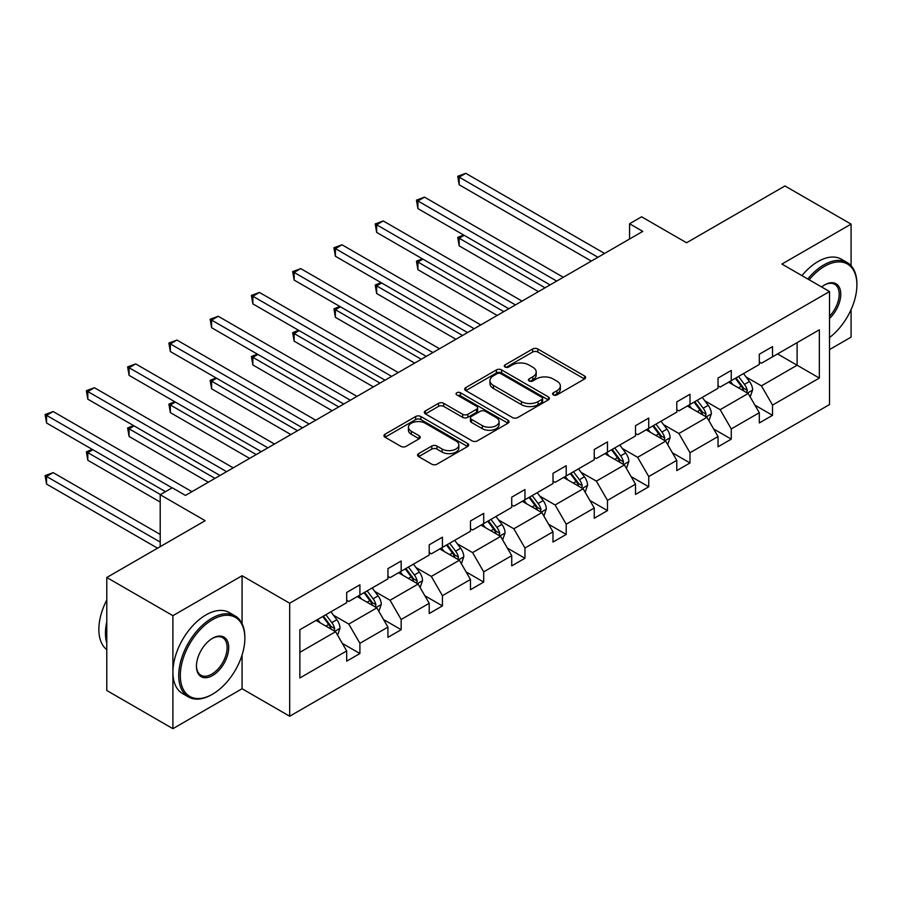 <?xml version="1.0" encoding="UTF-8"?>
<svg xmlns="http://www.w3.org/2000/svg" width="902" height="902" viewBox="0 0 902 902"><rect width="100%" height="100%" fill="white"/><g stroke="black" fill="none" stroke-linecap="round" stroke-linejoin="round"><path stroke-width="1.35" d="M553.332 394.896A2.571 1.488 0 0 0 556.962 394.896L584.552 378.975A3.676 2.12 0 0 0 585.623 377.476A3.676 2.12 0 0 0 584.552 375.976L537.817 348.995A3.676 2.12 0 0 0 532.62 348.995L505.041 364.927A2.571 1.488 0 0 0 504.286 365.975A2.571 1.488 0 0 0 505.041 367.024A2.571 1.488 0 0 0 508.672 367.024L512.246 364.96A11.749 6.788 0 0 1 528.865 364.96L532.755 367.204A11.749 6.788 0 0 1 536.194 372.007A11.749 6.788 0 0 1 532.755 376.799L529.181 378.863A2.571 1.488 0 0 0 528.437 379.911A2.571 1.488 0 0 0 529.181 380.96A2.571 1.488 0 0 0 532.823 380.96L536.386 378.896A11.749 6.788 0 0 1 553.005 378.896L556.895 381.151A11.749 6.788 0 0 1 560.345 385.943A11.749 6.788 0 0 1 556.895 390.746L553.332 392.798A2.571 1.488 0 0 0 552.576 393.847A2.571 1.488 0 0 0 553.332 394.896L553.332 392.798M851.082 265.718L851.082 224.124L784.954 185.959L686.557 242.762L641.593 216.796L629.562 223.752L629.562 239.019M829.524 349.581L851.082 337.134L851.082 309.612M242.074 623.643L242.074 575.735L172.902 615.671L172.902 728.681L106.786 690.504L106.786 577.494L205.171 520.691L160.206 494.724L160.206 546.646M172.902 615.671L106.786 577.494M418.652 453.616A3.676 2.12 0 0 0 417.57 455.115A3.676 2.12 0 0 0 418.652 456.615L431.765 464.192A3.676 2.12 0 0 0 436.951 464.192L467.586 446.501A3.676 2.12 0 0 0 468.668 445.002A3.676 2.12 0 0 0 467.586 443.502L420.862 416.521A3.676 2.12 0 0 0 415.664 416.521L385.03 434.212A3.676 2.12 0 0 0 383.959 435.711A3.676 2.12 0 0 0 385.03 437.211L400.871 446.355A3.676 2.12 0 0 0 406.058 446.355L419.171 438.778A3.676 2.12 0 0 0 420.242 437.278A3.676 2.12 0 0 0 419.171 435.779L411.312 431.246A9.821 5.671 0 0 1 408.437 427.244A9.821 5.671 0 0 1 414.503 422.001A9.821 5.671 0 0 1 425.203 423.23L455.972 440.988A9.821 5.671 0 0 1 458.847 445.002A9.821 5.671 0 0 1 452.781 450.245A9.821 5.671 0 0 1 442.081 449.016L436.951 446.05A3.676 2.12 0 0 0 431.765 446.05L418.652 453.616L418.652 456.615M160.206 494.724L172.248 487.779L185.474 495.412L642.788 231.386L629.562 223.752M242.074 575.735L289.677 603.224L829.524 291.549L829.524 404.558L289.677 716.233L289.677 603.224M851.082 224.124L781.91 264.06L829.524 291.549M512.505 417.57A3.676 2.12 0 0 0 517.692 417.57L548.337 399.879A3.676 2.12 0 0 0 549.408 398.391A3.676 2.12 0 0 0 548.337 396.891L501.602 369.91A3.676 2.12 0 0 0 496.404 369.91L465.77 387.589A3.676 2.12 0 0 0 464.699 389.089A3.676 2.12 0 0 0 465.77 390.589L512.505 417.57M457.844 395.459A2.571 1.488 0 0 1 460.448 395.82L507.916 423.218L477.327 440.875A3.676 2.12 0 0 1 472.129 440.875L425.406 413.894L425.406 410.906A3.676 2.12 0 0 0 424.323 412.406A3.676 2.12 0 0 0 425.406 413.894M425.406 410.906L438.507 403.329A3.676 2.12 0 0 1 443.705 403.329L462.658 414.277A3.676 2.12 0 0 0 467.845 414.277L476.549 409.249A3.676 2.12 0 0 0 477.62 407.749A3.676 2.12 0 0 0 476.549 406.25L456.818 394.862A2.571 1.488 0 0 1 456.062 393.813A2.571 1.488 0 0 1 457.652 392.438A2.571 1.488 0 0 1 460.448 392.765L507.961 420.197A3.676 2.12 0 0 1 509.032 421.696A3.676 2.12 0 0 1 507.961 423.196L507.961 420.197M299.87 629.72L346.684 602.694L346.684 592.456L359.909 584.823L359.909 595.061L387.939 578.87L387.939 568.632L401.164 560.999L401.164 571.237L429.205 555.046L429.205 544.819L442.431 537.175L442.431 547.413L470.472 531.222L470.472 520.995L483.697 513.362L483.697 523.588L511.727 507.398L511.727 497.171L524.953 489.538L524.953 499.764L552.994 483.585L552.994 473.347L566.219 465.714L566.219 475.94L594.249 459.761L594.249 449.523L607.474 441.89L607.474 452.127L635.515 435.937L635.515 425.699L648.741 418.066L648.741 428.303L676.782 412.113L676.782 401.886L689.996 394.242L689.996 404.479L718.037 388.288L718.037 378.062L731.263 370.429L731.263 380.655L759.304 364.464L759.304 354.238L772.529 346.605L772.529 356.831L819.343 329.805L819.343 378.062L772.529 405.088L772.529 415.326L759.304 422.959L759.304 412.721L731.263 428.912L731.263 439.139L718.037 446.783L718.037 436.545L689.996 452.736L689.996 462.963L676.782 470.596L676.782 460.37L648.741 476.56L648.741 486.787L635.515 494.42L635.515 484.194L607.474 500.373L607.474 510.611L594.249 518.244L594.249 508.018L566.219 524.197L566.219 534.435L552.994 542.068L552.994 531.83L524.953 548.021L524.953 558.259L511.727 565.892L511.727 555.655L483.697 571.845L483.697 582.072L470.472 589.716L470.472 579.479L442.431 595.67L442.431 605.896L429.205 613.529L429.205 603.303L401.164 619.494L401.164 629.72L387.939 637.353L387.939 627.127L359.909 643.306L359.909 653.544L346.684 661.177L346.684 650.951L299.87 677.977L299.87 629.72M357.26 596.583L376.833 607.88L348.792 624.071L333.492 615.232M348.792 624.071L359.909 643.306M376.833 607.88L387.939 627.127M346.684 600.247L348.792 601.465L359.909 595.061M398.526 572.759L418.1 584.056L390.059 600.247L374.747 591.408M390.059 600.247L401.164 619.494M418.1 584.056L429.205 603.303M387.939 576.423L390.059 577.652L401.164 571.237M439.781 548.935L459.355 560.243L431.325 576.423L416.014 567.583M431.325 576.423L442.431 595.67M459.355 560.243L470.472 579.479M429.205 552.599L431.325 553.828L442.431 547.413M481.048 525.111L500.621 536.419L472.58 552.599L457.269 543.759M472.58 552.599L483.697 571.845M500.621 536.419L511.727 555.655M470.472 528.786L472.58 530.004L483.697 523.588M522.303 501.298L541.876 512.595L513.847 528.786L498.535 519.947M513.847 528.786L524.953 548.021M541.876 512.595L552.994 531.83M511.727 504.962L513.847 506.18L524.953 499.764M563.57 477.474L583.143 488.771L555.102 504.962L539.802 496.123M555.102 504.962L566.219 524.197M583.143 488.771L594.249 508.018M552.994 481.138L555.102 482.356L566.219 475.94M604.836 453.65L624.409 464.947L596.369 481.138L581.057 472.298M596.369 481.138L607.474 500.373M624.409 464.947L635.515 484.194M594.249 457.314L596.369 458.532L607.474 452.127M646.091 429.826L665.665 441.123L637.635 457.314L622.324 448.474M637.635 457.314L648.741 476.56M665.665 441.123L676.782 460.37M635.515 433.49L637.635 434.719L648.741 428.303M687.358 406.001L706.931 417.31L678.89 433.49L663.579 424.65M678.89 433.49L689.996 452.736M706.931 417.31L718.037 436.545M676.782 409.666L678.89 410.895L689.996 404.479M728.613 382.177L748.186 393.486L720.157 409.666L704.845 400.826M720.157 409.666L731.263 428.912M748.186 393.486L759.304 412.721M718.037 385.842L720.157 387.071L731.263 380.655M777.547 353.934L797.12 365.231L761.412 385.853L746.112 377.013M761.412 385.853L772.529 405.088M819.343 378.062L797.12 365.231L797.12 342.636L819.343 329.805M172.902 728.681L242.074 688.745L289.677 716.233M759.304 362.029L761.412 363.247L772.529 356.831M299.87 652.326L335.578 631.704L316.004 620.407M335.578 631.704L346.684 650.951M754.94 405.167L772.529 415.326M713.674 428.991L731.263 439.139M672.407 452.815L689.996 462.963M631.152 476.628L648.741 486.787M589.885 500.452L607.474 510.611M548.63 524.276L566.219 534.435M507.364 548.1L524.953 558.259M466.108 571.924L483.697 582.072M424.842 595.748L442.431 605.896M383.575 619.561L401.164 629.72M342.32 643.385L359.909 653.544M242.074 688.745L242.074 654.999M554.358 395.268L556.895 393.791A11.749 6.788 0 0 0 560.345 388.999L560.345 385.943M536.194 372.007L536.194 375.063A11.749 6.788 0 0 1 532.755 379.855L530.207 381.32M584.496 378.998L537.817 352.051A3.676 2.12 0 0 0 532.62 352.051L506.067 367.385M548.281 399.913L501.602 372.966A3.676 2.12 0 0 0 496.404 372.966L465.815 390.622M541.843 399.439A2.571 1.488 0 0 0 542.598 398.391A2.571 1.488 0 0 0 541.843 397.331L500.824 373.653A2.571 1.488 0 0 0 497.182 373.653L493.417 375.83A11.749 6.788 0 0 0 489.978 380.621A11.749 6.788 0 0 0 493.417 385.425L521.457 401.604A11.749 6.788 0 0 0 538.077 401.604L541.843 399.439L541.843 402.484A2.571 1.488 0 0 0 542.598 401.435L542.598 398.391M489.978 380.621L489.978 383.677A11.749 6.788 0 0 0 493.417 388.469L493.417 385.425M541.843 402.484L538.077 404.66A11.749 6.788 0 0 1 521.457 404.66L493.417 388.469M425.451 413.928L438.507 406.385L438.507 403.329M477.62 407.749L477.62 410.805A3.676 2.12 0 0 1 476.549 412.304L467.845 417.333A3.676 2.12 0 0 1 462.658 417.333L443.705 406.385A3.676 2.12 0 0 0 438.507 406.385M482.322 425.631A9.821 5.671 0 0 0 493.022 426.86A9.821 5.671 0 0 0 499.088 421.617A9.821 5.671 0 0 0 496.213 417.615L485.377 411.346A3.676 2.12 0 0 0 480.18 411.346L471.487 416.374A3.676 2.12 0 0 0 470.404 417.874A3.676 2.12 0 0 0 471.487 419.374L482.322 425.631L482.322 428.687A9.821 5.671 0 0 0 493.022 429.916A9.821 5.671 0 0 0 499.088 424.673L499.088 421.617M470.404 417.874L470.404 420.93A3.676 2.12 0 0 0 471.487 422.429L471.487 419.374M482.322 428.687L471.487 422.429M458.847 445.002L458.847 448.057A9.821 5.671 0 0 1 452.781 453.3A9.821 5.671 0 0 1 442.081 452.071L436.951 449.106A3.676 2.12 0 0 0 431.765 449.106L418.697 456.649M408.437 427.244L408.437 430.299A9.821 5.671 0 0 0 411.312 434.302L411.312 431.246M419.126 438.812L411.312 434.302M467.54 446.524L420.862 419.577A3.676 2.12 0 0 0 415.664 419.577L385.075 437.233M750.205 396.97L752.629 389.935A9.911 5.728 -120 0 0 749.472 381.501L743.53 373.575M732.886 384.647L730.304 381.208M464.203 235.321L459.174 238.229L459.174 245.863L538.438 291.628M746.732 392.641L747.284 390.363A9.911 5.728 -120 0 0 744.443 384.399L738.501 376.472M736.021 377.904L742.56 386.631A5.051 2.92 60 0 1 743.473 388.164L747.284 390.363M735.333 378.31L741.275 386.236A9.911 5.728 60 0 1 743.744 390.916M459.174 245.863L457.72 237.384L545.056 287.806M457.72 237.384L463.617 234.994M597.958 257.273L459.174 177.142L465.782 173.319L604.566 253.451M591.34 261.084L459.174 184.775L459.174 177.142L457.72 176.307L465.782 173.319M459.174 184.775L457.72 176.307M829.524 337.54A45.63 26.35 120 0 0 856.9 284.908A45.63 26.35 120 0 0 824.631 266.282A45.63 26.35 120 0 0 809.15 279.789M807.775 278.989A46.757 26.992 -60 0 1 823.842 264.906A46.757 26.992 -60 0 1 847.215 262.583A46.757 26.992 -60 0 1 856.9 283.995L856.9 284.908M821.609 286.983A22.821 13.169 -60 0 1 824.631 284.908L824.631 284.908A22.821 13.169 -60 0 1 840.574 291.47A22.821 13.169 -60 0 1 829.524 318.462M801.957 275.629A46.757 26.992 -60 0 1 818.024 261.546A46.757 26.992 -60 0 1 841.397 259.224L847.215 262.583M829.524 316.252A21.693 12.527 120 0 0 834.688 284.288A21.693 12.527 120 0 0 824.225 285.145M211.79 694.619L212.579 694.168A45.63 26.35 120 0 0 244.848 638.278A45.63 26.35 120 0 0 212.579 619.64A45.63 26.35 120 0 0 180.31 675.53A45.63 26.35 120 0 0 212.579 694.168L211.79 694.619A46.757 26.992 -60 0 1 188.405 696.942A46.757 26.992 -60 0 1 181.246 659.475A46.757 26.992 -60 0 1 211.79 618.265A46.757 26.992 -60 0 1 235.163 615.953A46.757 26.992 -60 0 1 244.848 637.353L244.848 638.278M212.579 675.53A22.821 13.169 -60 0 1 196.444 666.217A22.821 13.169 -60 0 1 212.579 638.266L212.579 638.266A22.821 13.169 -60 0 1 228.713 647.591A22.821 13.169 -60 0 1 212.579 675.53M196.456 665.755A21.693 12.527 120 0 0 200.943 675.237A21.693 12.527 120 0 0 211.79 674.155A21.693 12.527 120 0 0 225.962 655.044A21.693 12.527 120 0 0 222.636 637.658A21.693 12.527 120 0 0 212.184 638.515M188.405 696.942L182.587 693.582A46.757 26.992 -60 0 1 175.428 656.115A46.757 26.992 -60 0 1 205.972 614.905A46.757 26.992 -60 0 1 229.345 612.593L235.163 615.953M106.786 643.16A46.757 26.992 -60 0 1 106.786 621.782M106.786 649.643A46.757 26.992 -60 0 1 106.786 600.022M708.938 420.783L711.374 413.759A9.911 5.728 -120 0 0 708.205 405.325L702.275 397.399M691.62 408.471L689.049 405.032M422.937 259.145L417.908 262.054L417.908 269.687L497.182 315.452M705.465 416.465L706.018 414.187A9.911 5.728 -120 0 0 703.188 408.223L697.246 400.296M694.765 401.728L701.294 410.455A5.051 2.92 60 0 1 702.218 411.988L706.018 414.187M694.066 402.123L700.008 410.06A9.911 5.728 60 0 1 702.478 414.74M417.908 269.687L416.453 261.208L503.79 311.63M416.453 261.208L422.35 258.806M667.683 444.607L670.107 437.583A9.911 5.728 -120 0 0 666.95 429.138L661.008 421.211M650.353 432.283L647.783 428.856M381.67 282.969L376.653 285.866L376.653 293.511L455.916 339.276M664.199 440.277L664.763 438.011A9.911 5.728 -120 0 0 661.921 432.047L655.979 424.12M653.499 425.552L660.038 434.279A5.051 2.92 60 0 1 660.952 435.813L664.763 438.011M652.811 425.947L658.742 433.873A9.911 5.728 60 0 1 661.222 438.564M376.653 293.511L375.198 285.032L462.534 335.454M375.198 285.032L381.095 282.63M556.692 281.086L417.908 200.966L424.526 197.143L563.31 277.275M550.085 284.908L417.908 208.599L417.908 200.966L416.453 200.12L424.526 197.143M417.908 208.599L416.453 200.12M515.437 304.91L376.653 224.79L383.26 220.967L522.044 301.099M508.818 308.732L376.653 232.423L376.653 224.79L375.198 223.944L383.26 220.967M376.653 232.423L375.198 223.944M626.416 468.431L628.852 461.407A9.911 5.728 -120 0 0 625.684 452.962L619.742 445.036M609.098 456.108L606.516 452.669M340.415 306.793L335.386 309.69L335.386 317.324L414.661 363.089M622.944 464.102L623.496 461.824A9.911 5.728 -120 0 0 620.655 455.871L614.724 447.944M612.232 449.376L618.772 458.103A5.051 2.92 60 0 1 619.685 459.637L623.496 461.824M611.545 449.771L617.487 457.697A9.911 5.728 60 0 1 619.956 462.376M335.386 317.324L333.932 308.856L421.268 359.278M333.932 308.856L339.828 306.454M474.17 328.734L335.386 248.614L342.005 244.792L480.777 324.912M467.552 332.556L335.386 256.247L335.386 248.614L333.932 247.768L342.005 244.792M335.386 256.247L333.932 247.768M585.15 492.255L587.585 485.231A9.911 5.728 -120 0 0 584.428 476.786L578.486 468.86M567.832 479.932L565.261 476.493M299.148 330.617L294.131 333.514L294.131 341.148L373.394 386.913M581.677 487.926L582.23 485.648A9.911 5.728 -120 0 0 579.4 479.695L573.458 471.757M570.977 473.2L577.517 481.916A5.051 2.92 60 0 1 578.43 483.449L582.23 485.648M570.289 473.595L576.22 481.521A9.911 5.728 60 0 1 578.689 486.201M294.131 341.148L292.676 332.68L380.013 383.102M292.676 332.68L298.573 330.279M432.904 352.558L294.131 272.427L300.738 268.616L439.522 348.736M426.296 356.369L294.131 280.071L294.131 272.427L292.676 271.592L300.738 268.616M294.131 280.071L292.676 271.592M543.895 516.079L546.319 509.055A9.911 5.728 -120 0 0 543.162 500.61L537.22 492.684M526.576 503.756L523.994 500.317M257.893 354.441L252.864 357.339L252.864 364.972L332.128 410.737M540.422 511.75L540.975 509.472A9.911 5.728 -120 0 0 538.133 503.508L532.203 495.581M529.711 497.013L536.25 505.74A5.051 2.92 60 0 1 537.164 507.274L540.975 509.472M529.023 497.419L534.965 505.345A9.911 5.728 60 0 1 537.434 510.025M252.864 364.972L251.41 356.493L338.746 406.926M251.41 356.493L257.307 354.103M391.648 376.382L252.864 296.251L259.472 292.44L398.256 372.56M385.03 380.193L252.864 303.884L252.864 296.251L251.41 295.416L259.472 292.44M252.864 303.884L251.41 295.416M502.628 539.903L505.064 532.868A9.911 5.728 -120 0 0 501.895 524.434L495.965 516.508M485.31 527.58L482.739 524.141M216.627 378.254L211.598 381.163L211.598 388.796L290.872 434.561M499.156 535.574L499.708 533.296A9.911 5.728 -120 0 0 496.878 527.332L490.936 519.405M488.456 520.837L494.984 529.564A5.051 2.92 60 0 1 495.908 531.098L499.708 533.296M487.757 521.243L493.698 529.17A9.911 5.728 60 0 1 496.168 533.849M211.598 388.796L210.143 380.317L297.48 430.739M210.143 380.317L216.052 377.927M350.382 400.206L211.598 320.075L218.216 316.264L357 396.384M343.775 404.017L211.598 327.708L211.598 320.075L210.143 319.24L218.216 316.264M211.598 327.708L210.143 319.24M461.373 563.716L463.797 556.692A9.911 5.728 -120 0 0 460.64 548.258L454.698 540.332M444.043 551.404L441.473 547.965M175.371 402.078L170.343 404.987L170.343 412.62L249.606 458.385M457.9 559.398L458.453 557.12A9.911 5.728 -120 0 0 455.611 551.156L449.67 543.23M447.189 544.661L453.729 553.388A5.051 2.92 60 0 1 454.642 554.922L458.453 557.12M446.501 545.056L452.443 552.994A9.911 5.728 60 0 1 454.912 557.673M170.343 412.62L168.888 404.141L256.224 454.563M168.888 404.141L174.785 401.74M309.127 424.019L170.343 343.899L176.95 340.077L315.734 420.208M302.508 427.841L170.343 351.532L170.343 343.899L168.888 343.053L176.95 340.077M170.343 351.532L168.888 343.053M420.106 587.54L422.542 580.516A9.911 5.728 -120 0 0 419.374 572.082L413.432 564.145M402.788 575.228L400.217 571.789M134.105 425.902L129.076 428.8L129.076 436.444L208.351 482.209M416.634 583.222L417.186 580.944A9.911 5.728 -120 0 0 414.345 574.98L408.414 567.054M405.934 568.486L412.462 577.212A5.051 2.92 60 0 1 413.387 578.746L417.186 580.944M405.235 568.88L411.177 576.806A9.911 5.728 60 0 1 413.646 581.497M129.076 436.444L127.622 427.965L214.958 478.387M127.622 427.965L133.519 425.564M267.86 447.843L129.076 367.723L135.695 363.901L274.479 444.032M261.253 451.665L129.076 375.356L129.076 367.723L127.622 366.877L135.695 363.901M129.076 375.356L127.622 366.877M378.84 611.364L381.275 604.34A9.911 5.728 -120 0 0 378.118 595.895L372.176 587.969M361.522 599.041L358.951 595.613M92.838 449.726L87.821 452.624L87.821 460.257L160.206 502.053M375.367 607.035L375.931 604.768A9.911 5.728 -120 0 0 373.09 598.804L367.148 590.878M364.667 592.31L371.207 601.036A5.051 2.92 60 0 1 372.12 602.57L375.931 604.768M363.98 592.704L369.91 600.631A9.911 5.728 60 0 1 372.379 605.31M87.821 460.257L86.366 451.789L160.477 494.578M86.366 451.789L92.263 449.388M226.594 471.667L87.821 391.547L94.428 387.725L233.212 467.845M219.987 475.489L87.821 399.18L87.821 391.547L86.366 390.701L94.428 387.725M87.821 399.18L86.366 390.701M337.585 635.188L340.02 628.164A9.911 5.728 -120 0 0 336.852 619.719L330.91 611.793M320.266 622.865L317.684 619.426M160.206 534.435L53.162 472.637L46.554 476.448L46.554 484.081L157.568 548.179M334.112 630.859L334.665 628.581A9.911 5.728 -120 0 0 331.823 622.628L325.893 614.702M323.401 616.134L329.94 624.849A5.051 2.92 60 0 1 330.854 626.383L334.665 628.581M322.713 616.528L328.655 624.455A9.911 5.728 60 0 1 331.124 629.134M46.554 484.081L45.1 475.613L160.206 542.068M45.1 475.613L53.162 472.637M172.113 487.858L46.554 415.36L53.162 411.549L191.946 491.669M165.494 491.669L46.554 423.004L46.554 415.36L45.1 414.525L53.162 411.549M46.554 423.004L45.1 414.525M556.895 393.791L556.895 390.746M529.181 380.96L529.181 378.863M532.755 379.855L532.755 376.799M505.041 367.024L505.041 364.927M532.62 352.051L532.62 348.995M537.817 352.051L537.817 348.995M584.552 378.975L584.552 375.976M465.77 390.589L465.77 387.589M496.404 372.966L496.404 369.91M501.602 372.966L501.602 369.91M548.337 399.879L548.337 396.891M521.457 404.66L521.457 401.604M538.077 404.66L538.077 401.604M443.705 406.385L443.705 403.329M462.658 417.333L462.658 414.277M467.845 417.333L467.845 414.277M476.549 412.304L476.549 409.249M460.448 395.82L460.448 392.765M431.765 449.106L431.765 446.05M436.951 449.106L436.951 446.05M442.081 452.071L442.081 449.016M419.171 438.778L419.171 435.779M385.03 437.211L385.03 434.212M415.664 419.577L415.664 416.521M420.862 419.577L420.862 416.521M467.586 446.501L467.586 443.502M747.476 393.069L752.572 390.126M744.443 384.399L749.472 381.501M738.456 387.86L741.275 386.236M706.21 416.893L711.306 413.95M703.188 408.223L708.205 405.325M697.19 411.684L700.008 410.06M664.954 440.717L670.039 437.774M661.921 432.047L666.95 429.138M655.923 435.508L658.742 433.873M623.688 464.541L628.784 461.598M620.655 455.871L625.684 452.962M614.668 459.332L617.487 457.697M582.433 488.365L587.518 485.423M579.4 479.695L584.428 476.786M573.401 483.145L576.22 481.521M541.166 512.178L546.262 509.247M538.133 503.508L543.162 500.61M532.146 506.969L534.965 505.345M499.911 536.002L504.996 533.059M496.878 527.332L501.895 524.434M490.88 530.793L493.698 529.17M458.644 559.826L463.741 556.884M455.611 551.156L460.64 548.258M449.624 554.617L452.443 552.994M417.378 583.65L422.474 580.708M414.345 574.98L419.374 572.082M408.358 578.441L411.177 576.806M376.123 607.474L381.208 604.532M373.09 598.804L378.118 595.895M367.091 602.265L369.91 600.631M334.856 631.299L339.953 628.356M331.823 622.628L336.852 619.719M325.836 626.078L328.655 624.455"/></g></svg>
